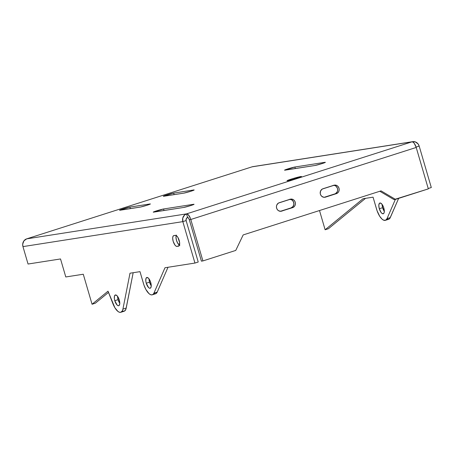 <?xml version="1.0" encoding="UTF-8"?>
<svg xmlns="http://www.w3.org/2000/svg" width="454" height="454" viewBox="0 0 454 454"><rect width="100%" height="100%" fill="white"/><g stroke="black" fill="none" stroke-linecap="round" stroke-linejoin="round"><path stroke-width="0.68" d="M379.317 208.744A5.641 2.253 72.3 0 1 379.85 203.023A5.641 2.253 72.3 0 1 383.817 208.04A5.641 2.253 72.3 0 1 383.284 213.766A5.641 2.253 72.3 0 1 379.317 208.744L382.603 207.694L379.317 208.744L378.818 205.685L379.249 203.534L380.458 203.023L382.041 204.323L383.465 206.996L384.249 210.14L384.129 212.693L383.556 213.624L382.166 213.522L381.093 212.461L379.317 208.744M384.379 211.416L382.603 207.694L382.103 204.408A5.641 2.253 -107.7 0 0 382.603 207.694A5.641 2.253 -107.7 0 0 384.317 211.331M151.307 285.895L149.531 282.178L149.031 278.892A5.641 2.253 -107.7 0 0 149.531 282.178L146.25 283.228A5.641 2.253 72.3 0 1 146.778 277.502A5.641 2.253 72.3 0 1 150.745 282.524A5.641 2.253 72.3 0 1 150.212 288.245A5.641 2.253 72.3 0 1 146.25 283.228L149.531 282.178A5.641 2.253 -107.7 0 0 151.244 285.81M119.845 303.368L118.068 299.651L117.569 296.366A5.641 2.253 -107.7 0 0 118.068 299.651L114.788 300.701A5.641 2.253 72.3 0 1 115.322 294.975A5.641 2.253 72.3 0 1 119.283 299.998A5.641 2.253 72.3 0 1 118.749 305.718A5.641 2.253 72.3 0 1 114.788 300.701L118.068 299.651A5.641 2.253 -107.7 0 0 119.782 303.283M175.352 235.359A5.641 2.253 72.3 0 1 179.182 240.41A5.641 2.253 72.3 0 1 178.649 246.136A5.641 2.253 72.3 0 1 178.513 246.164L177.015 246.403L179.199 245.705L177.015 246.403A5.641 2.253 72.3 0 1 173.235 241.517A5.641 2.253 72.3 0 1 173.717 235.626A5.641 2.253 72.3 0 1 173.854 235.592L175.352 235.359L173.445 235.768L172.872 236.699L172.685 238.288L173.184 241.346L174.96 245.069L176.033 246.125L177.015 246.403L179.256 245.62L179.614 242.504L177.923 237.47L176.867 236.074L175.352 235.359M193.665 189.982A5.641 0.318 163.7 0 1 194.153 189.976A5.641 0.318 163.7 0 1 190.986 191.208L194.006 189.942L173.678 193.103L163.344 196.27L183.813 193.132L190.986 191.208A5.641 0.318 163.7 0 1 183.813 193.132L163.832 196.253A5.641 0.318 163.7 0 1 163.344 196.264A5.641 0.318 163.7 0 1 167.56 194.704A5.641 0.318 163.7 0 1 173.678 193.103L193.665 189.982M149.894 203.971A5.641 0.318 163.7 0 1 150.382 203.959A5.641 0.318 163.7 0 1 147.221 205.191L150.24 203.931L129.912 207.092L119.578 210.253L140.581 207.018L147.221 205.191A5.641 0.318 163.7 0 1 140.048 207.115L120.06 210.242A5.641 0.318 163.7 0 1 119.572 210.247A5.641 0.318 163.7 0 1 123.789 208.687A5.641 0.318 163.7 0 1 129.912 207.092L149.894 203.971M291.258 179.109L291.479 179.863L291.258 179.109L287.047 180.76A7.519 0.426 163.7 0 1 291.258 179.109A7.519 0.426 163.7 0 1 301.473 176.532A7.519 0.426 163.7 0 1 297.256 178.172A7.519 0.426 163.7 0 1 287.041 180.754L293.102 179.421L300.395 177.088L301.467 176.527L300.111 176.674L291.258 179.109M324.865 162.333A5.641 0.318 163.7 0 1 325.353 162.328A5.641 0.318 163.7 0 1 322.187 163.553L324.865 162.333L294.89 167.015L284.556 170.182L315.019 165.483L322.187 163.553A5.641 0.318 163.7 0 1 315.019 165.483L285.038 170.165A5.641 0.318 163.7 0 1 284.55 170.176A5.641 0.318 163.7 0 1 288.772 168.616A5.641 0.318 163.7 0 1 294.89 167.015L324.865 162.333M193.557 204.294A5.641 0.318 163.7 0 1 194.045 204.289A5.641 0.318 163.7 0 1 190.884 205.52L193.557 204.294L163.582 208.982L153.248 212.143L183.711 207.444L190.884 205.52A5.641 0.318 163.7 0 1 183.711 207.444L153.736 212.126A5.641 0.318 163.7 0 1 153.248 212.137A5.641 0.318 163.7 0 1 157.464 210.577A5.641 0.318 163.7 0 1 163.582 208.982L193.557 204.294M26.672 238.861L252.083 166.828L411.96 141.847L186.549 213.879L26.672 238.861L252.083 166.828L411.96 141.847L186.549 213.879L188.234 214.674L190.413 218.329L190.799 219.492L189.301 219.725L201.417 261.158L202.915 260.925L190.799 219.492L416.21 147.459L428.326 188.887L394.004 199.612L379.816 191.259L394.004 199.612L395.502 199.38L381.048 190.867L243.174 234.928L235.745 250.432L202.915 260.925L201.417 261.158L189.301 219.725L188.512 218.073L187.604 217.483L186.549 213.879A6.265 2.503 72.3 0 1 190.799 219.492L189.301 219.725A2.508 0.999 72.3 0 0 187.604 217.483L186.259 218.68L186.117 220.582L182.831 221.631L182.78 217.999L184.591 215.003L186.549 213.879L187.604 217.483A2.508 2.293 -98.9 0 0 186.117 220.582L198.228 262.015L194.948 263.059L164.972 267.747L153.946 293.102A12.53 5.005 72.3 0 1 152.311 294.811A12.53 5.005 72.3 0 1 143.504 283.654L139.991 271.651L129.997 273.212L122.921 309.117A12.53 5.005 72.3 0 1 120.849 312.284A12.53 5.005 72.3 0 1 112.921 303.715L108.024 291.184L92.054 304.254L83.275 274.233L65.79 276.963L60.524 258.95L28.046 264.029L22.955 246.613L182.831 221.631A6.265 5.732 -98.9 0 1 186.549 213.879L26.672 238.861L23.926 240.841L22.7 244.184L22.955 246.613L182.831 221.631L194.948 263.059L198.228 262.015L186.117 220.582L182.831 221.631L194.948 263.059L164.972 267.747L153.946 293.102L157.232 292.053L153.946 293.102L153.066 294.379L151.88 294.901L150.473 294.623L148.94 293.573L145.882 289.47L143.992 285.191L139.991 271.651L129.997 273.212L122.921 309.117L126.206 308.067L122.921 309.117L122.325 310.916L120.798 312.301L119.464 312.267L117.972 311.461L114.902 307.784L108.024 291.184L92.054 304.254L95.34 303.204L92.054 304.254L83.275 274.233L65.79 276.963L60.524 258.95L28.046 264.029L22.955 246.613A6.265 5.732 81.1 0 1 26.672 238.861M289.964 199.295A4.387 4.012 81.1 0 1 293.874 203.148A4.387 4.012 81.1 0 1 291.127 207.87L281.684 211.133A4.387 4.012 -98.9 0 1 281.128 211.263A4.387 4.012 -98.9 0 1 276.548 207.853A4.387 4.012 -98.9 0 1 279.227 202.728L290.168 199.232A4.387 4.012 -98.9 0 1 290.719 199.102A4.387 4.012 -98.9 0 1 295.304 202.507A4.387 4.012 -98.9 0 1 292.626 207.637L293.999 206.848L294.975 205.537L295.406 203.908L295.225 202.212L294.464 200.696L293.233 199.595L290.94 199.073L278.501 203.046L276.878 204.822L276.446 206.451L276.622 208.153L277.388 209.669L278.614 210.769L280.913 211.292L292.626 207.637L280.385 211.303L291.127 207.87L293.046 206.479L293.908 204.147L293.415 201.65L291.735 199.828L289.436 199.306M334.893 193.881L325.45 197.144A4.387 4.012 -98.9 0 1 324.899 197.274A4.387 4.012 -98.9 0 1 320.314 193.869A4.387 4.012 -98.9 0 1 322.993 188.739L333.934 185.243A4.387 4.012 -98.9 0 1 334.49 185.113A4.387 4.012 -98.9 0 1 339.07 188.523A4.387 4.012 -98.9 0 1 336.391 193.648L337.765 192.859L338.741 191.554L339.172 189.925L338.996 188.223L338.23 186.708L337.004 185.607L334.706 185.084L322.272 189.057L320.643 190.839L320.229 193.325L320.706 194.965L321.721 196.298L323.895 197.291L325.45 197.144L336.391 193.648L324.15 197.314L334.893 193.881A4.387 4.012 81.1 0 0 337.645 189.159A4.387 4.012 81.1 0 0 333.735 185.306M335.62 193.563L337.243 191.787L337.674 190.158L337.498 188.455L336.17 186.327L334.774 185.504L333.208 185.317M416.21 147.459L428.326 188.887L395.502 199.38L381.048 190.867L243.174 234.928L235.745 250.432L202.915 260.925L190.799 219.492L416.21 147.459L414.241 143.328L413.049 142.153L411.96 141.847L415.296 141.886L418.094 143.935L419.184 146.103L416.097 147.085L419.184 146.103A6.265 5.732 -98.9 0 0 412.748 141.659A6.265 5.732 -98.9 0 0 411.96 141.847A6.265 2.503 -107.7 0 1 416.21 147.459M281.684 211.133L280.566 211.309L281.684 211.133M164.03 210.52L163.582 208.982L164.03 210.52M295.338 168.559L294.89 167.015L295.338 168.559M130.36 208.63L129.912 207.092L130.36 208.63M174.126 194.641L173.678 193.103L174.126 194.641M95.34 303.204L108.512 292.427L95.34 303.204M120.849 312.284L124.135 311.234A12.53 5.005 -107.7 0 0 126.206 308.067L133.17 272.712L125.951 309.049L124.663 310.979L122.745 311.217M152.311 294.811L155.597 293.761A12.53 5.005 -107.7 0 0 157.232 292.053L168.003 267.27L157.232 292.053L155.79 293.687L153.758 293.573M176.186 235.547A5.641 2.253 -107.7 0 0 176.657 240.892A5.641 2.253 -107.7 0 0 179.466 245.166M176.396 235.093L175.97 237.238L176.47 240.302L177.724 243.242L179.829 245.319M114.788 300.701L117.098 305.037L118.148 305.718L119.022 305.582L119.743 303.919L119.55 301.059L118.505 297.955L116.973 295.662L115.458 294.947L114.47 296.048L114.351 298.607L114.788 300.701M146.25 283.228L148.56 287.564L149.61 288.245L150.484 288.108L151.205 286.446L151.012 283.585L149.968 280.481L148.435 278.188L146.914 277.473L145.933 278.58L145.813 281.134L146.25 283.228M253.184 166.601L252.083 166.828A6.265 5.732 81.1 0 1 252.867 166.641L412.748 141.659M431.3 187.53L428.218 188.518L431.3 187.53L419.184 146.103L431.3 187.53M386.825 219.095L388.857 219.208L389.901 218.3L398.646 198.375L390.298 217.574L387.018 218.624L390.298 217.574A12.53 5.005 -107.7 0 1 388.664 219.282L385.384 220.332A12.53 5.005 72.3 0 1 376.57 209.175L373.057 197.167L363.069 198.727L325.126 229.769L328.407 228.72L365.538 198.341L328.407 228.72L325.126 229.769L319.502 210.537L325.126 229.769L363.069 198.727L373.057 197.167L377.064 210.713L379.68 216.229L382.007 219.095L383.545 220.145L385.577 220.258L387.018 218.624A12.53 5.005 72.3 0 1 385.384 220.332M395.372 199.397L387.018 218.624L395.372 199.397"/></g></svg>
